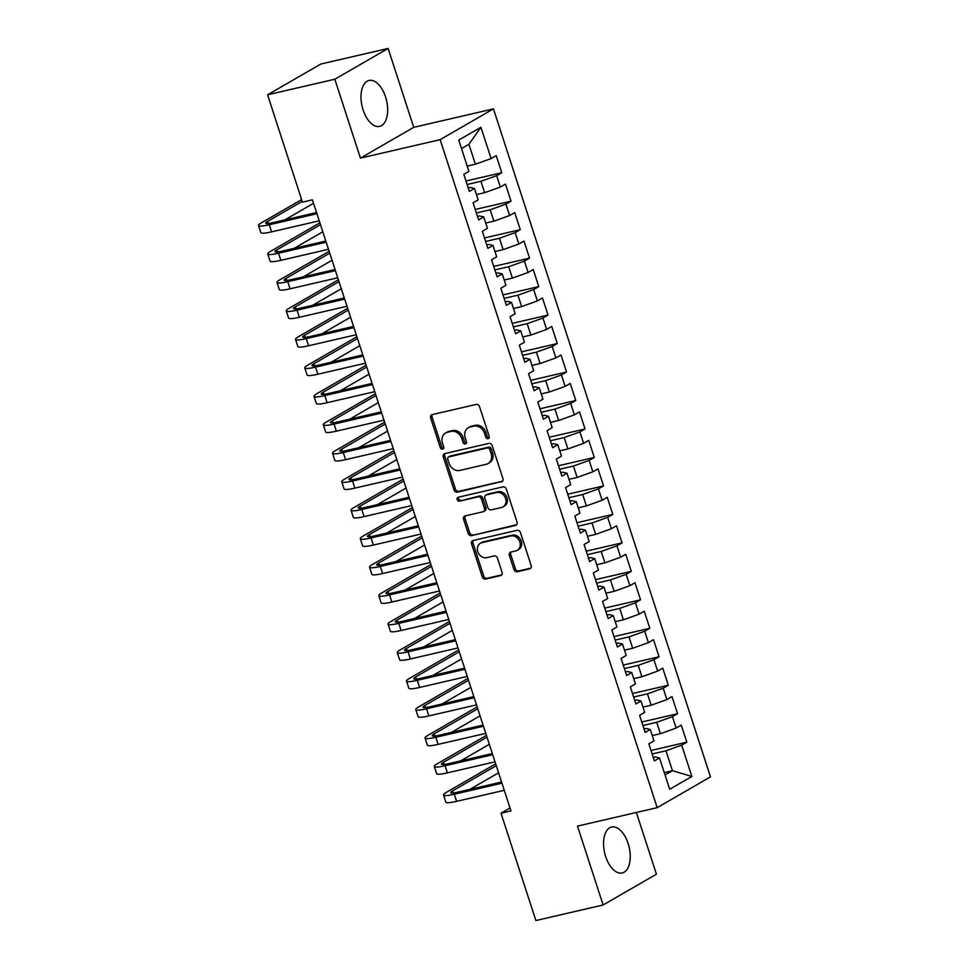 <?xml version="1.0" encoding="UTF-8"?>
<svg xmlns="http://www.w3.org/2000/svg" width="969" height="969" viewBox="0 0 969 969"><rect width="100%" height="100%" fill="white"/><g stroke="black" fill="none" stroke-linecap="round" stroke-linejoin="round"><path stroke-width="1.45" d="M488.11 438.703A2.071 1.732 -120 0 0 489.188 436.341L479.534 406.653A2.968 2.471 -120 0 0 476.179 404.424L432.186 414.611A2.968 2.471 -120 0 0 430.648 417.966L440.301 447.666A2.071 1.732 -120 0 0 443.717 446.866L442.47 443.027A9.496 7.922 -120 0 1 445.546 432.998A9.496 7.922 -120 0 1 447.387 432.271L451.057 431.423A9.496 7.922 -120 0 1 461.777 438.557L463.025 442.397A2.071 1.732 -120 0 0 466.452 441.61L465.205 437.77A9.496 7.922 -120 0 1 468.281 427.729A9.496 7.922 -120 0 1 470.122 427.014L473.78 426.166A9.496 7.922 -120 0 1 484.512 433.288L485.76 437.14A2.071 1.732 -120 0 0 488.11 438.703M628.142 843.514A23.571 12.573 77 0 0 611.596 827.041A23.571 12.573 77 0 0 605.673 856.499A23.571 12.573 77 0 0 622.231 872.972A23.571 12.573 77 0 0 628.142 843.514M385.565 96.936A23.571 12.573 77 0 0 369.019 80.463A23.571 12.573 77 0 0 363.096 109.909A23.571 12.573 77 0 0 379.642 126.382A23.571 12.573 77 0 0 385.565 96.936M513.933 569.53A2.968 2.471 -120 0 0 517.276 571.758L529.631 568.9A2.968 2.471 -120 0 0 531.157 565.545L520.45 532.562A2.968 2.471 -120 0 0 517.095 530.334L473.09 540.52A2.968 2.471 -120 0 0 471.564 543.875L482.271 576.858A2.968 2.471 -120 0 0 485.626 579.087L500.537 575.634A2.968 2.471 -120 0 0 502.075 572.267L497.485 558.156A2.968 2.471 -120 0 0 494.129 555.927L486.741 557.647A7.934 6.626 -120 0 1 478.129 552.596A7.934 6.626 -120 0 1 480.345 543.294A7.934 6.626 -120 0 1 481.884 542.688L510.845 535.978A7.934 6.626 -120 0 1 519.469 541.029A7.934 6.626 -120 0 1 517.252 550.331A7.934 6.626 -120 0 1 515.702 550.937L510.881 552.051A2.968 2.471 -120 0 0 509.343 555.419L513.933 569.53L515.375 568.694A2.968 2.471 -120 0 0 518.718 570.923L530.818 568.125M510.966 810.896L312.418 199.844L302.461 202.146L267.577 94.805L334.826 79.24L360.444 158.117L440.132 139.657L657.188 807.661L577.5 826.109L603.118 904.985L535.881 920.55L501.009 813.209L510.966 810.896M501.385 481.981A2.968 2.471 -120 0 0 502.923 478.613L492.204 445.643A2.968 2.471 -120 0 0 488.848 443.402L444.856 453.589A2.968 2.471 -120 0 0 443.317 456.956L454.037 489.939A2.968 2.471 -120 0 0 457.38 492.167L502.439 481.363M506.327 489.103L517.034 522.073A2.968 2.471 -120 0 1 515.508 525.44L471.503 535.627A2.968 2.471 -120 0 1 468.148 533.398L463.57 519.287A2.968 2.471 -120 0 1 465.108 515.92L482.95 511.789A2.968 2.471 -120 0 0 484.488 508.434L481.436 499.071A2.968 2.471 -120 0 0 478.092 496.843L459.512 501.143A2.071 1.732 -120 0 1 458.24 497.23L502.972 486.874A2.968 2.471 -120 0 1 506.327 489.103M440.132 139.657L493.439 108.879L710.483 776.872L657.188 807.661M465.968 180.997L501.772 172.712L496.225 155.621L491.113 158.577L480.927 127.254L458.749 140.069L468.923 171.392L463.812 174.347L469.359 191.426L474.471 188.483L478.177 199.868L473.066 202.824L478.613 219.902L483.725 216.947L487.431 228.345L482.32 231.3L487.867 248.379L492.979 245.423L496.685 256.821L491.562 259.765L497.121 276.855L502.233 273.9L505.927 285.286L500.816 288.241L506.375 305.332L511.487 302.376L515.181 313.762L510.069 316.718L515.617 333.796L520.741 330.853L524.435 342.239L519.323 345.194L524.871 362.273L529.982 359.317L533.689 370.715L528.577 373.671L534.125 390.749L539.236 387.794L542.943 399.18L537.819 402.135L543.379 419.226L548.49 416.27L552.185 427.656L547.073 430.611L552.633 447.702L557.744 444.747L561.439 456.133L556.327 459.088L561.875 476.167L566.998 473.223L570.693 484.609L565.581 487.564L571.129 504.643L576.24 501.688L579.947 513.086L574.835 516.041L580.383 533.12L585.494 530.164L589.2 541.55L584.089 544.505L589.636 561.596L594.748 558.641L598.454 570.026L593.331 572.982L598.89 590.073L604.002 587.117L607.696 598.503L602.585 601.458L608.144 618.537L613.256 615.594L616.95 626.979L611.839 629.935L617.386 647.013L622.51 644.058L626.204 655.456L621.093 658.411L626.64 675.49L631.752 672.534L635.458 683.92L630.347 686.876L635.894 703.966L641.006 701.011L644.712 712.397L639.601 715.352L645.148 732.443L650.26 729.487L653.966 740.873L648.842 743.829L654.402 760.907L659.514 757.952L655.31 756.934L653.263 757.407M501.772 172.712L496.661 175.668L500.355 187.053L484.633 192.686L476.457 194.575M475.222 209.474L511.026 201.189L505.479 184.098L500.355 187.053M511.026 201.189L505.915 204.132L509.609 215.53L493.887 221.162L485.711 223.052M484.476 237.95L520.28 229.653L514.721 212.574L509.609 215.53M520.28 229.653L515.169 232.608L518.863 244.006L503.141 249.639L494.965 251.528M493.73 266.414L529.534 258.129L523.975 241.051L518.863 244.006M529.534 258.129L524.411 261.085L528.117 272.471L512.395 278.115L504.219 280.005M502.984 294.891L538.776 286.606L533.229 269.515L528.117 272.471M538.776 286.606L533.665 289.561L537.371 300.947L521.649 306.579L513.461 308.481M512.226 323.367L548.03 315.082L542.483 297.992L537.371 300.947M548.03 315.082L542.919 318.038L546.613 329.424L530.891 335.056L522.715 336.946M521.479 351.844L557.284 343.559L551.736 326.468L546.613 329.424M557.284 343.559L552.173 346.502L555.867 357.9L540.145 363.532L531.969 365.422M530.733 380.32L566.538 372.023L560.978 354.945L555.867 357.9M566.538 372.023L561.426 374.979L565.121 386.377L549.399 392.009L541.223 393.898M539.987 408.785L575.792 400.5L570.232 383.421L565.121 386.377M575.792 400.5L570.668 403.455L574.375 414.841L558.653 420.473L550.477 422.375M549.241 437.261L585.034 428.976L579.486 411.886L574.375 414.841M585.034 428.976L579.922 431.932L583.629 443.317L567.907 448.95L559.719 450.851M558.495 465.738L594.288 457.453L588.74 440.362L583.629 443.317M594.288 457.453L589.176 460.408L592.883 471.794L577.149 477.426L568.973 479.316M567.737 494.214L603.542 485.929L597.994 468.839L592.883 471.794M603.542 485.929L598.43 488.873L602.124 500.27L586.402 505.903L578.227 507.792M576.991 522.691L612.796 514.394L607.248 497.315L602.124 500.27M612.796 514.394L607.684 517.349L611.378 528.735L595.656 534.379L587.48 536.269M586.245 551.155L622.05 542.87L616.49 525.792L611.378 528.735M622.05 542.87L616.938 545.826L620.632 557.211L604.91 562.844L596.734 564.745M595.499 579.632L631.303 571.347L625.744 554.256L620.632 557.211M631.303 571.347L626.18 574.302L629.886 585.688L614.164 591.32L605.988 593.222M604.753 608.108L640.545 599.823L634.998 582.732L629.886 585.688M640.545 599.823L635.434 602.779L639.14 614.164L623.418 619.797L615.23 621.686M613.995 636.585L649.799 628.287L644.252 611.209L639.14 614.164M649.799 628.287L644.688 631.243L648.382 642.641L632.66 648.273L624.484 650.163M623.249 665.061L659.053 656.764L653.506 639.685L648.382 642.641M659.053 656.764L653.942 659.719L657.636 671.105L641.914 676.75L633.738 678.639M632.503 693.525L668.307 685.24L662.76 668.162L657.636 671.105M668.307 685.24L663.196 688.196L666.89 699.582L651.168 705.214L642.992 707.116M641.757 722.002L677.561 713.717L672.001 696.626L666.89 699.582M677.561 713.717L672.438 716.672L676.144 728.058L660.422 733.69L652.246 735.592M651.011 750.478L686.803 742.193L681.255 725.103L676.144 728.058M686.803 742.193L681.691 745.149L691.866 776.46L669.688 789.275L659.514 757.952M644.01 728.942L646.057 728.458L650.26 729.487M664.274 772.608L672.45 770.706L665.969 750.781L652.149 753.979M681.691 745.149L665.969 750.781M691.866 776.46L672.45 770.706L665.049 774.982M634.756 700.466L636.803 699.981L641.006 701.011M660.422 733.69L656.716 722.305L642.895 725.502M672.438 716.672L656.716 722.305M625.502 671.989L627.561 671.517L631.752 672.534M651.168 705.214L647.474 693.828L633.641 697.026M663.196 688.196L647.474 693.828M616.248 643.513L618.307 643.041L622.51 644.058M641.914 676.75L638.22 665.352L624.387 668.562M653.942 659.719L638.22 665.352M607.006 615.036L609.053 614.564L613.256 615.594M632.66 648.273L628.966 636.887L615.133 640.085M644.688 631.243L628.966 636.887M597.752 586.572L599.799 586.088L604.002 587.117M623.418 619.797L619.712 608.411L605.891 611.609M635.434 602.779L619.712 608.411M588.498 558.096L590.545 557.623L594.748 558.641M614.164 591.32L610.458 579.934L596.638 583.132M626.18 574.302L610.458 579.934M579.244 529.619L581.303 529.147L585.494 530.164M604.91 562.844L601.204 551.458L587.384 554.656M616.938 545.826L601.204 551.458M569.99 501.143L572.049 500.67L576.24 501.688M595.656 534.379L591.962 522.981L578.13 526.191M607.684 517.349L591.962 522.981M560.736 472.666L562.795 472.194L566.998 473.223M586.402 505.903L582.708 494.517L568.876 497.715M598.43 488.873L582.708 494.517M551.494 444.202L553.541 443.717L557.744 444.747M577.149 477.426L573.454 466.041L559.622 469.238M589.176 460.408L573.454 466.041M542.24 415.725L544.287 415.253L548.49 416.27M567.907 448.95L564.2 437.564L550.38 440.762M579.922 431.932L564.2 437.564M532.986 387.249L535.033 386.776L539.236 387.794M558.653 420.473L554.946 409.088L541.126 412.285M570.668 403.455L554.946 409.088M523.732 358.772L525.792 358.3L529.982 359.317M549.399 392.009L545.704 380.611L531.872 383.821M561.426 374.979L545.704 380.611M514.478 330.296L516.538 329.823L520.741 330.853M540.145 363.532L536.451 352.147L522.618 355.344M552.173 346.502L536.451 352.147M505.237 301.831L507.284 301.347L511.487 302.376M530.891 335.056L527.197 323.67L513.364 326.868M542.919 318.038L527.197 323.67M495.983 273.355L498.03 272.883L502.233 273.9M521.649 306.579L517.943 295.194L504.122 298.391M533.665 289.561L517.943 295.194M486.729 244.878L488.776 244.406L492.979 245.423M512.395 278.115L508.689 266.717L494.868 269.915M524.411 261.085L508.689 266.717M477.475 216.402L479.534 215.93L483.725 216.947M503.141 249.639L499.435 238.241L485.614 241.451M515.169 232.608L499.435 238.241M468.221 187.925L470.28 187.453L474.471 188.483M493.887 221.162L490.193 209.776L476.36 212.974M505.915 204.132L490.193 209.776M484.633 192.686L480.939 181.3L467.106 184.498M496.661 175.668L480.939 181.3M510.021 807.989L501.009 813.209M603.118 904.985L656.425 874.195L636.367 812.482M360.444 158.117L413.751 127.327L388.121 48.45L334.826 79.24M388.121 48.45L320.884 64.015L267.577 94.805M413.751 127.327L493.439 108.879M491.113 158.577L475.379 164.209L468.911 144.284L461.51 148.56M475.379 164.209L467.203 166.111M480.927 127.254L468.911 144.284M489.103 437.903A2.071 1.732 -120 0 1 487.201 436.304L485.953 432.465A9.496 7.922 -120 0 0 475.222 425.33L473.78 426.166M468.281 427.729L469.711 426.905A9.496 7.922 -120 0 1 471.564 426.178L475.222 425.33M445.546 432.998L446.988 432.162A9.496 7.922 -120 0 1 448.829 431.435L452.487 430.587A9.496 7.922 -120 0 1 463.218 437.722L464.466 441.561A2.071 1.732 -120 0 0 466.368 443.16M432.428 414.55A2.968 2.471 -120 0 0 432.089 417.13L441.731 446.83A2.071 1.732 -120 0 0 443.632 448.429M445.098 453.54A2.968 2.471 -120 0 0 444.759 456.12L455.466 489.103A2.968 2.471 -120 0 0 458.822 491.331L502.584 481.205M489.781 449.507A2.071 1.732 -120 0 0 487.431 447.944L448.817 456.883A2.071 1.732 -120 0 0 447.739 459.233L449.059 463.291A9.496 7.922 -120 0 0 459.778 470.425L486.184 464.308A9.496 7.922 -120 0 0 488.025 463.582A9.496 7.922 -120 0 0 491.101 453.553L489.781 449.507L491.222 448.671A2.071 1.732 -120 0 0 488.873 447.109L487.431 447.944M448.405 457.041L449.846 456.205A2.071 1.732 -120 0 1 450.258 456.048L488.873 447.109M488.025 463.582L489.466 462.758A9.496 7.922 -120 0 0 492.543 452.729L491.101 453.553M491.222 448.671L492.543 452.729M516.707 524.665L471.503 535.627M465.35 515.859A2.968 2.471 -120 0 0 465.011 518.451L469.59 532.562A2.968 2.471 -120 0 0 472.945 534.791M483.519 511.559L484.96 510.736A2.968 2.471 -120 0 0 485.929 507.599L482.877 498.236A2.968 2.471 -120 0 0 479.534 496.007L459.512 501.143M458.725 497.109A2.071 1.732 -120 0 0 460.953 500.307M501.457 507.502A7.934 6.626 -120 0 0 503.008 506.896A7.934 6.626 -120 0 0 505.224 497.594A7.934 6.626 -120 0 0 496.6 492.555L486.402 494.917A2.968 2.471 -120 0 0 484.863 498.272L487.904 507.635A2.968 2.471 -120 0 0 491.259 509.864L501.457 507.502M503.008 506.896L504.449 506.06A7.934 6.626 -120 0 0 506.654 496.758A7.934 6.626 -120 0 0 498.042 491.719L496.6 492.555M485.82 495.135L487.262 494.311A2.968 2.471 -120 0 1 487.843 494.081L498.042 491.719M511.123 552.003A2.968 2.471 -120 0 0 510.784 554.583L515.375 568.694M517.252 550.331L518.681 549.496A7.934 6.626 -120 0 0 520.898 540.193A7.934 6.626 -120 0 0 512.286 535.154L510.845 535.978M480.345 543.294L481.787 542.458A7.934 6.626 -120 0 1 483.325 541.853L512.286 535.154M473.332 540.46A2.968 2.471 -120 0 0 472.993 543.04L483.713 576.022A2.968 2.471 -120 0 0 487.068 578.251L501.736 574.859M301.625 199.59L261.4 222.822A22.662 3.077 -18 0 0 258.517 225.511A22.662 3.077 -18 0 0 269.273 224.747L316.924 213.713M258.517 225.511L260.831 232.621A22.662 3.077 -18 0 0 271.586 231.857L319.237 220.823M316.548 212.55L272.87 222.664A15.104 2.059 162 0 1 265.7 223.173A15.104 2.059 162 0 1 267.626 221.38L302.219 201.395M284.85 219.89L313.544 203.308M319.903 222.846L270.654 251.298A22.662 3.077 -18 0 0 267.771 253.975A22.662 3.077 -18 0 0 278.527 253.212L326.178 242.189M267.771 253.975L270.085 261.097A22.662 3.077 -18 0 0 280.84 260.334L328.491 249.299M325.802 241.027L282.124 251.141A15.104 2.059 162 0 1 274.954 251.649A15.104 2.059 162 0 1 276.88 249.857L320.485 224.663M294.091 248.367L322.798 231.785M329.145 251.322L279.896 279.775A22.662 3.077 -18 0 0 277.025 282.451A22.662 3.077 -18 0 0 287.769 281.688L335.431 270.654M277.025 282.451L279.338 289.574A22.662 3.077 -18 0 0 290.082 288.81L337.745 277.776M335.056 269.503L291.378 279.605A15.104 2.059 162 0 1 284.208 280.114A15.104 2.059 162 0 1 286.121 278.333L329.739 253.139M303.345 276.843L332.052 260.261M338.399 279.799L289.15 308.251A22.662 3.077 -18 0 0 286.279 310.928A22.662 3.077 -18 0 0 297.023 310.165L344.685 299.13M286.279 310.928L288.592 318.05A22.662 3.077 -18 0 0 299.336 317.287L346.999 306.252M344.31 297.967L300.632 308.081A15.104 2.059 162 0 1 293.462 308.59A15.104 2.059 162 0 1 295.375 306.81L338.993 281.616M312.599 305.308L341.306 288.726M347.653 308.275L298.404 336.727A22.662 3.077 -18 0 0 295.521 339.404A22.662 3.077 -18 0 0 306.277 338.641L353.939 327.607M295.521 339.404L297.834 346.514A22.662 3.077 -18 0 0 308.59 345.763L356.253 334.729M353.564 326.444L309.874 336.558A15.104 2.059 162 0 1 302.716 337.067A15.104 2.059 162 0 1 304.629 335.286L348.246 310.092M321.853 333.784L350.56 317.202M356.907 336.752L307.657 365.192A22.662 3.077 -18 0 0 304.775 367.881A22.662 3.077 -18 0 0 315.531 367.118L363.193 356.083M304.775 367.881L307.088 374.991A22.662 3.077 -18 0 0 317.844 374.228L365.495 363.193M362.806 354.92L319.128 365.034A15.104 2.059 162 0 1 311.957 365.543A15.104 2.059 162 0 1 313.883 363.75L357.5 338.556M331.107 362.261L359.814 345.679M366.161 365.216L316.911 393.668A22.662 3.077 -18 0 0 314.029 396.345A22.662 3.077 -18 0 0 324.785 395.582L372.435 384.548M314.029 396.345L316.342 403.467A22.662 3.077 -18 0 0 327.098 402.704L374.749 391.67M372.06 383.397L328.382 393.511A15.104 2.059 162 0 1 321.211 394.02A15.104 2.059 162 0 1 323.137 392.227L366.742 367.033M340.349 390.737L369.056 374.155M375.415 393.693L326.153 422.145A22.662 3.077 -18 0 0 323.283 424.822A22.662 3.077 -18 0 0 334.039 424.059L381.689 413.024M323.283 424.822L325.596 431.944A22.662 3.077 -18 0 0 336.34 431.181L384.003 420.146M381.314 411.873L337.636 421.975A15.104 2.059 162 0 1 330.465 422.484A15.104 2.059 162 0 1 332.379 420.703L375.996 395.509M349.603 419.214L378.31 402.632M384.657 422.169L335.407 450.621A22.662 3.077 -18 0 0 332.537 453.298A22.662 3.077 -18 0 0 343.28 452.535L390.943 441.501M332.537 453.298L334.85 460.42A22.662 3.077 -18 0 0 345.594 459.657L393.257 448.623M390.568 440.338L346.89 450.452A15.104 2.059 162 0 1 339.719 450.96A15.104 2.059 162 0 1 341.633 449.18L385.25 423.986M358.857 447.678L387.564 431.096M393.911 450.646L344.661 479.098A22.662 3.077 -18 0 0 341.778 481.775A22.662 3.077 -18 0 0 352.534 481.012L400.197 469.977M341.778 481.775L344.092 488.885A22.662 3.077 -18 0 0 354.848 488.122L402.51 477.099M399.822 468.814L356.132 478.928A15.104 2.059 162 0 1 348.973 479.437A15.104 2.059 162 0 1 350.887 477.656L394.504 452.462M368.111 476.154L396.818 459.572M403.165 479.122L353.915 507.562A22.662 3.077 -18 0 0 351.032 510.251A22.662 3.077 -18 0 0 361.788 509.488L409.451 498.454M351.032 510.251L353.346 517.361A22.662 3.077 -18 0 0 364.102 516.598L411.764 505.564M409.063 497.291L365.386 507.405A15.104 2.059 162 0 1 358.215 507.913A15.104 2.059 162 0 1 360.141 506.121L403.758 480.927M377.365 504.631L406.072 488.049M412.419 507.586L363.169 536.039A22.662 3.077 -18 0 0 360.286 538.716A22.662 3.077 -18 0 0 371.042 537.952L418.693 526.918M360.286 538.716L362.6 545.838A22.662 3.077 -18 0 0 373.356 545.075L421.006 534.04M418.317 525.767L374.64 535.881A15.104 2.059 162 0 1 367.469 536.39A15.104 2.059 162 0 1 369.395 534.597L413 509.403M386.619 533.107L415.313 516.525M421.672 536.063L372.423 564.515A22.662 3.077 -18 0 0 369.54 567.192A22.662 3.077 -18 0 0 380.296 566.429L427.947 555.394M369.54 567.192L371.854 574.314A22.662 3.077 -18 0 0 382.61 573.551L430.26 562.517M427.571 554.244L383.894 564.346A15.104 2.059 162 0 1 376.723 564.854A15.104 2.059 162 0 1 378.649 563.074L422.254 537.88M395.861 561.584L424.567 545.002M430.914 564.539L381.665 592.992A22.662 3.077 -18 0 0 378.794 595.669A22.662 3.077 -18 0 0 389.538 594.905L437.201 583.871M378.794 595.669L381.108 602.791A22.662 3.077 -18 0 0 391.851 602.028L439.514 590.993M436.825 582.708L393.148 592.822A15.104 2.059 162 0 1 385.977 593.331A15.104 2.059 162 0 1 387.891 591.55L431.508 566.356M405.115 590.048L433.821 573.466M440.168 593.016L390.919 621.456A22.662 3.077 -18 0 0 388.048 624.145A22.662 3.077 -18 0 0 398.792 623.382L446.455 612.347M388.048 624.145L390.362 631.255A22.662 3.077 -18 0 0 401.105 630.492L448.768 619.47M446.079 611.185L402.401 621.299A15.104 2.059 162 0 1 395.231 621.807A15.104 2.059 162 0 1 397.145 620.015L440.762 594.821M414.369 618.525L443.075 601.943M449.422 621.48L400.173 649.933A22.662 3.077 -18 0 0 397.29 652.621A22.662 3.077 -18 0 0 408.046 651.858L455.709 640.824M397.29 652.621L399.603 659.732A22.662 3.077 -18 0 0 410.359 658.968L458.022 647.934M455.333 639.661L411.643 649.775A15.104 2.059 162 0 1 404.485 650.284A15.104 2.059 162 0 1 406.399 648.491L450.016 623.297M423.623 647.001L452.329 630.419M458.676 649.957L409.427 678.409A22.662 3.077 -18 0 0 406.544 681.086A22.662 3.077 -18 0 0 417.3 680.323L464.963 669.288M406.544 681.086L408.857 688.208A22.662 3.077 -18 0 0 419.613 687.445L467.264 676.41M464.575 668.138L420.897 678.252A15.104 2.059 162 0 1 413.727 678.76A15.104 2.059 162 0 1 415.653 676.968L459.27 651.774M432.877 675.478L461.583 658.896M467.93 678.433L418.681 706.885A22.662 3.077 -18 0 0 415.798 709.562A22.662 3.077 -18 0 0 426.554 708.799L474.204 697.765M415.798 709.562L418.111 716.685A22.662 3.077 -18 0 0 428.867 715.921L476.518 704.887M473.829 696.614L430.151 706.716A15.104 2.059 162 0 1 422.981 707.225A15.104 2.059 162 0 1 424.906 705.444L468.512 680.25M442.13 703.954L470.825 687.372M477.184 706.91L427.923 735.362A22.662 3.077 -18 0 0 425.052 738.039A22.662 3.077 -18 0 0 435.808 737.276L483.458 726.241M425.052 738.039L427.365 745.161A22.662 3.077 -18 0 0 438.109 744.398L485.772 733.363M483.083 725.078L439.405 735.192A15.104 2.059 162 0 1 432.235 735.701A15.104 2.059 162 0 1 434.148 733.921L477.765 708.727M451.372 732.419L480.079 715.837M486.426 735.386L437.176 763.826A22.662 3.077 -18 0 0 434.306 766.515A22.662 3.077 -18 0 0 445.05 765.752L492.712 754.718M434.306 766.515L436.619 773.625A22.662 3.077 -18 0 0 447.363 772.862L495.026 761.84M492.337 753.555L448.659 763.669A15.104 2.059 162 0 1 441.489 764.178A15.104 2.059 162 0 1 443.402 762.385L487.019 737.191M460.626 760.895L489.333 744.313M495.68 763.851L446.43 792.303A22.662 3.077 -18 0 0 443.548 794.992A22.662 3.077 -18 0 0 454.304 794.229L501.966 783.194M443.548 794.992L445.861 802.102A22.662 3.077 -18 0 0 456.617 801.339L504.28 790.304M501.591 782.031L457.901 792.145A15.104 2.059 162 0 1 450.742 792.654A15.104 2.059 162 0 1 452.656 790.861L496.273 765.667M469.88 789.372L498.587 772.79M485.953 432.465L484.512 433.288M471.564 426.178L470.122 427.014M464.466 441.561L463.025 442.397M463.218 437.722L461.777 438.557M452.487 430.587L451.057 431.423M448.829 431.435L447.387 432.271M441.731 446.83L440.301 447.666M432.089 417.13L430.648 417.966M487.201 436.304L485.76 437.14M458.822 491.331L457.38 492.167M455.466 489.103L454.037 489.939M444.759 456.12L443.317 456.956M450.258 456.048L448.817 456.883M516.562 524.823L515.508 525.44M469.59 532.562L468.148 533.398M465.011 518.451L463.57 519.287M485.929 507.599L484.488 508.434M482.877 498.236L481.436 499.071M479.534 496.007L478.092 496.843M487.843 494.081L486.402 494.917M510.784 554.583L509.343 555.419M483.325 541.853L481.884 542.688M501.591 575.017L500.537 575.634M487.068 578.251L485.626 579.087M483.713 576.022L482.271 576.858M472.993 543.04L471.564 543.875M530.685 568.282L529.631 568.9M518.718 570.923L517.276 571.758M269.273 224.747L271.586 231.857M267.626 221.38L268.304 223.488M278.527 253.212L280.84 260.334M276.88 249.857L277.558 251.964M287.769 281.688L290.082 288.81M286.121 278.333L286.812 280.441M297.023 310.165L299.336 317.287M295.375 306.81L296.066 308.905M306.277 338.641L308.59 345.763M304.629 335.286L305.308 337.382M315.531 367.118L317.844 374.228M313.883 363.75L314.562 365.858M324.785 395.582L327.098 402.704M323.137 392.227L323.816 394.335M334.039 424.059L336.34 431.181M332.379 420.703L333.07 422.811M343.28 452.535L345.594 459.657M341.633 449.18L342.323 451.275M352.534 481.012L354.848 488.122M350.887 477.656L351.577 479.752M361.788 509.488L364.102 516.598M360.141 506.121L360.819 508.228M371.042 537.952L373.356 545.075M369.395 534.597L370.073 536.705M380.296 566.429L382.61 573.551M378.649 563.074L379.327 565.181M389.538 594.905L391.851 602.028M387.891 591.55L388.581 593.646M398.792 623.382L401.105 630.492M397.145 620.015L397.835 622.122M408.046 651.858L410.359 658.968M406.399 648.491L407.077 650.599M417.3 680.323L419.613 687.445M415.653 676.968L416.331 679.075M426.554 708.799L428.867 715.921M424.906 705.444L425.585 707.552M435.808 737.276L438.109 744.398M434.148 733.921L434.839 736.016M445.05 765.752L447.363 772.862M443.402 762.385L444.093 764.493M454.304 794.229L456.617 801.339M452.656 790.861L453.347 792.969"/></g></svg>
